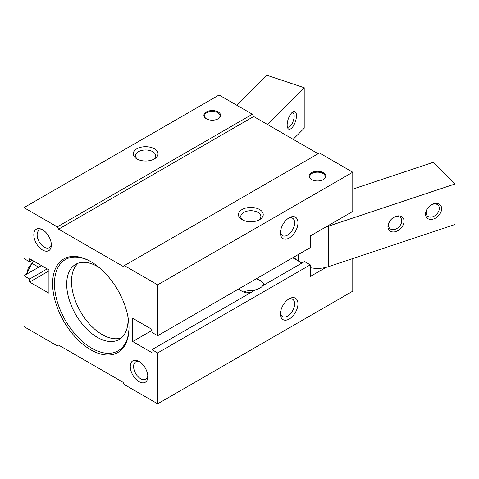 <?xml version="1.0" encoding="UTF-8"?>
<svg xmlns="http://www.w3.org/2000/svg" width="479" height="479" viewBox="0 0 479 479"><rect width="100%" height="100%" fill="white"/><g stroke="black" fill="none" stroke-linecap="round" stroke-linejoin="round"><path stroke-width="0.72" d="M139.036 381.667A12.4 7.161 60 0 1 130.27 366.477A12.4 7.161 60 0 1 139.036 361.417L139.036 361.417A12.4 7.161 60 0 1 147.807 376.602A12.4 7.161 60 0 1 139.036 381.667M139.91 361.968A10.053 5.802 -120 0 0 135.671 361.879A10.053 5.802 -120 0 0 134.132 369.932A10.053 5.802 -120 0 0 140.7 378.787A10.053 5.802 -120 0 0 145.724 379.284A10.053 5.802 -120 0 0 147.76 375.566M42.583 250.038A12.4 7.161 60 0 1 33.817 234.854A12.4 7.161 60 0 1 42.583 229.788L42.583 229.788A12.4 7.161 60 0 1 51.349 244.979A12.4 7.161 60 0 1 42.583 250.038M43.457 230.345A10.053 5.802 -120 0 0 39.218 230.249A10.053 5.802 -120 0 0 37.679 238.308A10.053 5.802 -120 0 0 44.248 247.164A10.053 5.802 -120 0 0 49.271 247.661A10.053 5.802 -120 0 0 51.307 243.943M90.812 349.832A54.019 31.189 60 0 1 52.612 283.676A54.019 31.189 60 0 1 90.812 261.624L90.812 261.624A54.019 31.189 60 0 1 129.007 327.78A54.019 31.189 60 0 1 90.812 349.832M91.279 261.893A52.702 30.428 -120 0 0 65.389 259.552A52.702 30.428 -120 0 0 57.312 301.782A52.702 30.428 -120 0 0 91.74 348.221A52.702 30.428 -120 0 0 118.091 350.832A52.702 30.428 -120 0 0 129.001 327.241M242.069 219.663L242.069 219.663A12.4 7.161 180 0 1 242.069 209.539A12.4 7.161 180 0 1 259.606 209.539A12.4 7.161 180 0 1 259.606 219.663A12.4 7.161 180 0 1 242.069 219.663M258.684 220.142A10.053 5.802 0 0 0 260.887 216.52A10.053 5.802 0 0 0 257.942 212.419A10.053 5.802 0 0 0 246.99 211.161A10.053 5.802 0 0 0 240.787 216.52A10.053 5.802 0 0 0 242.985 220.142M311.56 179.547L311.56 179.547A8.371 4.832 180 0 1 311.56 172.709A8.371 4.832 180 0 1 323.397 172.709A8.371 4.832 180 0 1 323.397 179.547A8.371 4.832 180 0 1 311.56 179.547M323.169 179.673A7.748 4.473 0 0 0 322.96 173.47A7.748 4.473 0 0 0 312.104 173.41A7.748 4.473 0 0 0 311.787 179.673M289.196 217.765L289.196 217.765A12.4 7.161 -60 0 1 297.968 222.831A12.4 7.161 -60 0 1 289.196 238.015A12.4 7.161 -60 0 1 280.431 232.956A12.4 7.161 -60 0 1 289.196 217.765L289.196 217.765M280.472 231.92A10.053 5.802 120 0 0 282.514 235.638A10.053 5.802 120 0 0 287.538 235.141A10.053 5.802 120 0 0 294.1 226.28A10.053 5.802 120 0 0 292.561 218.226A10.053 5.802 120 0 0 288.322 218.322M253.858 290.825A13.023 7.52 0 0 0 243.476 291.933M249.703 293.22A13.023 7.52 180 0 1 241.632 291.046A13.023 7.52 180 0 1 238.949 288.795M256.145 278.868A13.023 7.52 180 0 1 260.043 280.419A13.023 7.52 180 0 1 263.809 285.077M289.196 298.77L289.196 298.77A12.4 7.161 -60 0 1 297.968 303.83A12.4 7.161 -60 0 1 289.196 319.02A12.4 7.161 -60 0 1 280.431 313.955A12.4 7.161 -60 0 1 289.196 298.77L289.196 298.77M280.472 312.919A10.053 5.802 120 0 0 282.514 316.637A10.053 5.802 120 0 0 287.538 316.14A10.053 5.802 120 0 0 294.1 307.284A10.053 5.802 120 0 0 292.561 299.231A10.053 5.802 120 0 0 288.322 299.321M136.844 158.914L136.844 158.914A12.4 7.161 180 0 1 136.844 148.789A12.4 7.161 180 0 1 154.382 148.789A12.4 7.161 180 0 1 154.382 158.914A12.4 7.161 180 0 1 136.844 158.914M153.466 159.393A10.053 5.802 0 0 0 155.663 155.771A10.053 5.802 0 0 0 152.723 151.669A10.053 5.802 0 0 0 141.766 150.412A10.053 5.802 0 0 0 135.563 155.771A10.053 5.802 0 0 0 137.76 159.393M206.335 118.798L206.335 118.798A8.371 4.832 180 0 1 206.335 111.96A8.371 4.832 180 0 1 218.173 111.96A8.371 4.832 180 0 1 218.173 118.798A8.371 4.832 180 0 1 206.335 118.798M217.945 118.924A7.748 4.473 0 0 0 217.735 112.721A7.748 4.473 0 0 0 206.88 112.661A7.748 4.473 0 0 0 206.563 118.924M251.236 292.334A10.053 5.802 0 0 0 246.673 292.855M39.164 265.677L37.188 266.348L31.842 263.258L33.967 261.265M26.357 274.347L31.842 263.258M78.233 263.187A43.403 25.058 -120 0 0 74.55 298.543A43.403 25.058 -120 0 0 102.207 334.587A43.403 25.058 -120 0 0 121.367 337.893M128.001 317.158A43.403 25.058 60 0 1 119.085 339.521A43.403 25.058 60 0 1 97.387 337.372A43.403 25.058 60 0 1 69.03 299.124A43.403 25.058 60 0 1 75.688 264.342A43.403 25.058 60 0 1 97.387 266.492A43.403 25.058 60 0 1 99.506 267.803M318.134 153.729L253.684 116.517L58.588 229.16L123.037 266.366L319.451 152.969L352.772 172.206L352.772 211.437L310.242 235.991L310.242 247.637L157.669 335.725L157.669 284.843L124.348 265.606M58.588 229.16L57.27 226.878L23.95 207.641L23.95 258.522L29.65 261.809L32.279 260.295M157.669 335.725L151.969 332.432L151.969 329.396L132.677 318.26L132.677 341.545L151.969 352.682L151.969 349.646L157.669 352.933L157.669 403.815L124.348 384.577L123.037 382.296L58.588 345.09L57.27 345.85L23.95 326.612L23.95 275.73L29.65 279.023L29.65 282.059L48.942 293.196L48.942 269.911L29.65 258.774L29.65 261.809M253.684 116.517L252.373 114.242L57.27 226.878M252.373 114.242L219.053 95.004L23.95 207.641M157.669 284.843L352.772 172.206M132.677 341.545L151.969 330.408M301.914 263.079L292.705 257.762M157.669 403.815L352.772 291.172L352.772 258.564M326.031 267.378L310.242 276.491L310.242 264.851L157.669 352.933M23.95 275.73L41.487 265.606M48.942 270.922L29.65 282.059M310.242 264.851L304.542 261.558L262.803 285.658A13.023 7.52 180 0 1 255.966 289.603L151.969 349.646M29.65 279.023L47.187 268.899M40.08 266.42L39.033 265.815M296.459 115.714A9.299 3.796 -71.6 0 1 292.783 126.815A9.299 3.796 -71.6 0 1 287.568 127.719A9.299 3.796 -71.6 0 1 287.161 125.013A9.299 3.796 -71.6 0 1 292.831 111.936A9.299 3.796 -71.6 0 1 296.459 115.714M287.286 126.636A7.622 3.114 108.4 0 0 287.945 127.115A7.622 3.114 108.4 0 0 291.992 123.869A7.622 3.114 108.4 0 0 294.172 116.068A7.622 3.114 108.4 0 0 292.771 112.649A7.622 3.114 108.4 0 0 291.951 112.631M293.136 139.293L304.213 128.216L304.213 87.717L267.456 124.468M236.65 105.164L266.623 75.185L304.213 87.717M441.626 208.7A9.299 6.574 -45 0 1 433.573 218.975A9.299 6.574 -45 0 1 425.52 214.065A9.299 6.574 -45 0 1 433.573 203.791A9.299 6.574 -45 0 1 441.626 208.7M426.13 212.742A7.622 5.389 135 0 0 427.34 215.933A7.622 5.389 135 0 0 434.734 215.807A7.622 5.389 135 0 0 439.333 208.341A7.622 5.389 135 0 0 438.123 205.156A7.622 5.389 135 0 0 430.735 205.275A7.622 5.389 135 0 0 426.13 212.742M404.036 221.226A9.299 6.574 -45 0 1 395.983 231.507A9.299 6.574 -45 0 1 387.93 226.597A9.299 6.574 -45 0 1 395.983 216.316A9.299 6.574 -45 0 1 404.036 221.226M388.541 225.274A7.622 5.389 135 0 0 389.756 228.465A7.622 5.389 135 0 0 397.145 228.339A7.622 5.389 135 0 0 401.749 220.873A7.622 5.389 135 0 0 400.534 217.682A7.622 5.389 135 0 0 393.145 217.807A7.622 5.389 135 0 0 388.541 225.274M310.242 267.677A21.699 12.532 0 0 0 328.325 266.713L455.05 224.471L455.05 183.972L328.325 226.214A21.699 12.532 180 0 1 326.031 226.878M293.729 257.169L296.519 259.959M352.772 189.133L433.351 162.273L455.05 183.972M298.68 261.211L298.68 254.307M328.325 226.214L328.325 266.713M30.896 264.665L28.225 268.03L27.429 271.258"/></g></svg>
